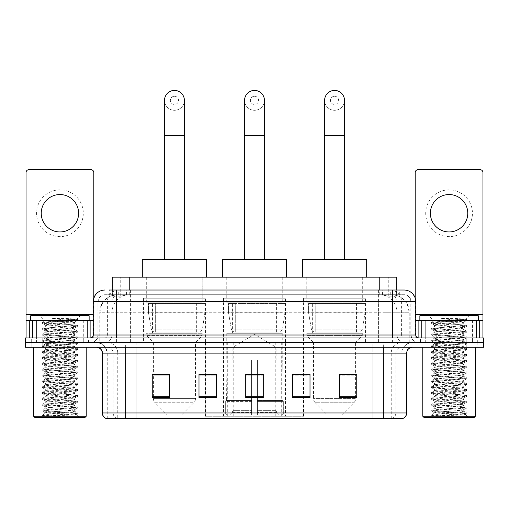 <?xml version="1.0" encoding="UTF-8"?>
<svg xmlns="http://www.w3.org/2000/svg" width="509" height="509" viewBox="0 0 509 509"><rect width="100%" height="100%" fill="white"/><g stroke="black" fill="none" stroke-linecap="round" stroke-linejoin="round"><path stroke-width="0.38" stroke-dasharray="2.54 1.91" d="M205.254 416.235L303.746 416.235L205.254 416.235L205.254 374.344M216.522 374.344L198.994 374.344L198.994 397.599L216.522 397.599L198.994 397.599L216.522 397.599L216.522 374.223L198.994 374.223L198.994 397.599L198.994 374.223L216.522 374.223L216.522 397.599L216.522 374.223L205.254 374.223L205.254 342.614L303.746 342.614L205.254 342.614M365.519 298.204L303.58 298.204L365.519 298.204L365.519 342.614L303.58 342.614L365.519 342.614M303.58 298.204L303.58 342.614M285.466 298.204L223.534 298.204L285.466 298.204L285.466 416.235L223.534 416.235L285.466 416.235M223.534 298.204L223.534 416.235M205.42 298.204L143.481 298.204L205.42 298.204L205.42 342.614L143.481 342.614L205.42 342.614M143.481 298.204L143.481 342.614M391.224 294.698L385.536 294.698L394.265 294.908C396.46 295.57 397.211 295.99 396.505 296.162L388.259 296.162L383.563 295.156L373.892 294.724L135.108 294.724L125.437 295.156L120.741 296.162L112.495 296.162L112.228 290.028M396.772 277.17L112.228 277.17M393.266 294.775A17.529 17.529 0 0 1 409.217 312.227L409.217 342.614L99.783 342.614L409.217 342.614M112.228 296.053L115.734 294.775L123.464 294.698L117.776 294.698M115.734 294.775A17.529 17.529 0 0 0 99.783 312.227L100.139 312.227L100.139 342.614M202.786 277.17L146.108 277.17L202.786 277.17L202.786 298.204L146.108 298.204L202.786 298.204M146.108 277.17L146.108 298.204M282.839 277.17L226.161 277.17L282.839 277.17L282.839 298.204L226.161 298.204L282.839 298.204M226.161 277.17L226.161 298.204M362.892 277.17L306.214 277.17L362.892 277.17L362.892 298.204L306.214 298.204L362.892 298.204M306.214 277.17L306.214 298.204M396.772 290.028L396.505 296.162L396.505 277.17M123.464 294.698L385.536 294.698M116.606 290.028L392.394 290.028M109.009 294.698L399.991 294.698L109.009 294.698L109.009 290.028L118.902 290.028A11.688 11.51 -90 0 0 107.393 301.71L107.393 335.017L93.23 335.017M404.082 294.698L104.918 294.698L404.082 294.698A7.011 7.011 0 0 1 411.094 301.71L411.094 335.017L107.393 335.017A2.92 2.876 90 0 1 104.517 337.938L418.691 337.938L104.517 337.938M93.23 301.71L411.094 301.71L97.906 301.71L97.906 335.017A7.597 7.597 0 0 1 90.309 342.614L418.691 342.614L90.309 342.614M472.447 320.409L425.702 320.409L472.447 320.409L472.447 337.938L425.702 337.938L472.447 337.938L472.447 342.614L425.702 342.614L472.447 342.614L472.447 339.109L425.702 339.109L472.447 339.109M425.702 320.409L425.702 339.109M83.298 320.409L36.553 320.409L83.298 320.409L83.298 337.938L36.553 337.938L83.298 337.938L83.298 342.614L36.553 342.614L83.298 342.614L83.298 339.109L36.553 339.109L83.298 339.109M36.553 320.409L36.553 339.109M466.021 347.291L25.45 347.291L25.45 337.938L483.55 337.938L483.55 342.614L466.021 342.614L483.55 342.614L483.55 347.291L466.021 347.291L466.021 342.614L42.979 342.614L466.021 342.614L466.021 337.938M25.45 342.614L42.979 342.614L25.45 342.614M399.991 294.698L399.991 290.028L109.276 290.028L109.276 294.698M378.594 290.028L378.594 301.71L415.414 301.71A11.688 11.51 90 0 0 403.904 290.028L118.902 290.028M87.974 342.614L87.974 347.291L31.876 347.291L87.974 347.291L31.876 347.291L87.974 347.291L87.974 342.614L31.876 342.614L31.876 347.291L31.876 342.614L87.974 342.614M477.124 342.614L477.124 347.291L421.026 347.291L477.124 347.291L421.026 347.291L477.124 347.291L477.124 342.614L421.026 342.614L421.026 347.291L421.026 342.614L477.124 342.614M88.553 339.109L31.291 339.109L88.553 339.109L88.553 342.614L31.291 342.614L88.553 342.614M31.291 339.109L31.291 342.614M477.709 339.109L420.447 339.109L477.709 339.109L477.709 342.614L420.447 342.614L477.709 342.614M420.447 339.109L420.447 342.614M106.96 418.576L106.96 353.131L117.757 353.131L117.757 418.576L402.04 418.576L402.04 353.131A10.517 10.517 0 0 1 412.557 342.614L96.443 342.614L412.557 342.614M383.341 347.291L96.443 347.291L383.341 347.291M106.496 418.576L402.504 418.576M425.702 342.614L472.447 342.614L425.702 342.614M36.553 342.614L83.298 342.614L36.553 342.614M339.223 374.344L356.752 374.344L356.752 397.599L356.752 374.223L356.752 397.599L339.223 397.599L339.223 374.344L339.223 397.599L356.752 397.599L356.752 374.459L356.752 397.599L356.752 375.158L339.223 375.158L339.223 374.223L339.223 397.599L339.223 374.223L356.752 374.223L339.223 374.223L355.587 374.223L355.587 342.614L313.519 342.614L313.519 398.623A5.841 5.841 0 0 0 315.224 402.759L353.876 402.759L315.224 402.759L327.541 415.07L341.564 415.07L327.541 415.07M292.478 374.344L310.006 374.344L310.006 397.599L310.006 374.223L310.006 397.599L292.478 397.599L292.478 374.344L292.478 397.599L310.006 397.599L310.006 374.459L310.006 397.599L310.006 375.158L292.478 375.158L292.478 374.223L292.478 397.599L292.478 374.223L310.006 374.223L292.478 374.223L303.746 374.223L303.746 342.614M169.777 374.344L152.248 374.344L152.248 397.599L169.777 397.599L169.777 374.223L169.777 397.599L152.248 397.599L152.248 374.344L152.248 397.599L169.777 397.599L169.777 374.459L169.777 397.599L169.777 375.158L152.248 375.158L152.248 397.599L152.248 374.344L152.248 397.599L152.248 375.158L169.777 375.158L169.777 374.223L152.248 374.223L169.777 374.223L153.413 374.223L153.413 342.614L146.694 335.603L202.207 335.603L146.694 335.603L146.694 333.268L202.207 333.268L146.694 333.268M263.268 396.785L263.268 374.223L263.268 397.599L245.732 397.599L245.732 374.344L245.732 397.599L263.268 397.599L263.268 374.459L263.268 397.599L263.268 375.158L245.732 375.158L245.732 397.599L245.732 374.223L263.268 374.223L245.732 374.223L263.268 374.223L263.268 396.785L245.732 396.785M401.754 418.576L372.83 418.576L372.83 412.964L136.17 412.964L136.17 418.576L125.659 418.576L125.659 353.131L106.96 353.131C106.336 346.744 102.831 343.238 96.443 342.614M263.268 375.158L263.268 374.459L263.268 375.158L245.732 375.158L245.732 397.599L263.268 397.599L263.268 375.158M198.994 397.599L198.994 374.459L198.994 375.158L216.522 375.158L216.522 374.459L216.522 375.158L198.994 375.158L198.994 397.599M216.522 397.599L216.522 375.158L216.522 397.599M310.006 375.158L310.006 374.459L310.006 375.158L292.478 375.158L292.478 397.599L310.006 397.599L310.006 375.158M356.752 375.158L356.752 374.459L356.752 375.158L339.223 375.158L339.223 397.599L356.752 397.599L356.752 375.158M263.268 374.344L245.732 374.344M59.922 189.876A23.369 23.369 0 0 0 36.553 213.246A23.369 23.369 0 0 0 59.922 236.621A23.369 23.369 0 0 0 83.298 213.246A23.369 23.369 0 0 0 59.922 189.876M59.922 231.945A18.699 18.699 0 0 1 41.229 213.246A18.699 18.699 0 0 1 59.922 194.553A18.699 18.699 0 0 1 78.621 213.246A18.699 18.699 0 0 1 59.922 231.945M36.553 337.938L83.298 337.938L36.553 337.938M93.23 320.409L93.815 320.409L93.815 337.938L26.035 337.938L26.035 172.576A2.92 2.92 0 0 1 28.956 169.656L90.895 169.656A2.92 2.92 0 0 1 93.815 172.576L93.815 320.409L26.035 320.409M93.815 298.064L93.815 337.938L26.035 337.938M86.218 347.291L33.632 347.291L86.218 347.291M83.883 342.614L35.967 342.614L83.883 342.614A0.585 0.585 0 0 1 83.298 342.029L36.553 342.029L83.298 342.029L83.298 320.994A0.585 0.585 0 0 1 83.883 320.409L35.967 320.409L83.883 320.409M35.967 342.614A0.585 0.585 0 0 0 36.553 342.029L36.553 320.994A0.585 0.585 0 0 0 35.967 320.409M89.139 320.409L30.712 320.409L89.139 320.409M42.279 415.885C45.04 414.911 50.919 413.849 59.922 412.704L45.314 412.704C44.016 413.359 77.063 413.976 76.375 414.561C77.463 415.013 59.229 415.471 48.724 415.885L42.279 415.885L75.313 413.556L77.629 412.996L44.538 410.636L42.222 410.069L77.692 407.225L68.81 406.252L44.538 404.789L42.222 404.229L77.692 401.378L68.81 400.405L44.538 398.948L42.222 398.388L77.692 395.538L68.81 394.564L44.538 393.101L42.222 392.541L77.692 389.697L42.152 386.776L77.692 383.85L42.152 380.929L77.692 378.009L42.152 375.088L77.692 372.168L42.152 369.241L77.692 366.321L42.152 363.401L77.692 360.48L42.152 357.56L77.692 354.639L42.152 351.713L77.692 348.792L42.152 345.872L77.692 342.951L42.152 340.031L77.692 337.104L42.152 334.184L77.692 331.264L42.152 328.343L77.692 325.423L68.81 324.449L44.538 322.986L42.152 322.502L44.741 321.007C43.392 320.352 77.667 319.735 76.961 319.156L65.381 318.418L52.058 318.418C60.736 319.385 67.392 320.441 72.03 321.58L51.644 321.58L44.741 321.007L39.473 315.733L80.377 315.733L39.473 315.733M42.222 322.426L75.313 320.066L77.692 319.576L76.935 319.105L80.377 315.733M48.724 415.885L77.629 413.874L76.356 414.612L79.207 417.405L40.644 417.405L45.314 412.704C44.423 411.73 75.427 410.75 74.53 409.783C75.427 408.81 44.423 407.83 45.314 406.856C44.423 405.889 75.427 404.909 74.53 403.936C75.427 402.963 44.423 401.989 45.314 401.016C44.423 400.042 75.427 399.069 74.53 398.095C75.427 397.122 44.423 396.148 45.314 395.175C44.423 394.201 75.427 393.222 74.53 392.254C75.427 391.281 44.423 390.301 45.314 389.328C44.423 388.361 75.427 387.381 74.53 386.407C75.427 385.434 44.423 384.46 45.314 383.487C44.423 382.514 75.427 381.54 74.53 380.567C75.427 379.593 44.423 378.613 45.314 377.646C44.423 376.673 75.427 375.693 74.53 374.719C75.427 373.752 44.423 372.773 45.314 371.799C44.423 370.826 75.427 369.852 74.53 368.879C75.427 367.905 44.423 366.932 45.314 365.958C44.423 364.985 75.427 364.011 74.53 363.038C75.427 362.064 44.423 361.085 45.314 360.118C44.423 359.144 75.427 358.164 74.53 357.191C75.427 356.224 44.423 355.244 45.314 354.27C44.423 353.297 75.427 352.323 74.53 351.35C75.427 350.377 44.423 349.403 45.314 348.43C44.423 347.456 75.427 346.476 74.53 345.509C75.427 344.536 44.423 343.556 45.314 342.582C44.423 341.615 75.427 340.636 74.53 339.662C75.427 338.689 44.423 337.715 45.314 336.742C44.423 335.768 75.427 334.795 74.53 333.821C75.427 332.848 44.423 331.868 45.314 330.901C44.423 329.927 75.427 328.948 74.53 327.974L74.53 329.438L77.629 331.187M77.629 413.874L75.313 413.308L51.04 411.851L42.152 410.878L77.692 407.957L42.152 405.03L77.692 402.11L42.152 399.19L77.692 396.269L42.152 393.349L77.692 390.428L42.152 387.502L77.692 384.581L42.152 381.661L77.692 378.741L42.152 375.82L77.692 372.893L42.152 369.973L77.629 367.129L75.313 366.569L51.04 365.106L42.152 364.132L77.692 361.212L42.222 358.361L44.538 357.802L68.81 356.338L77.692 355.365L42.152 352.444L77.692 349.524L42.152 346.604L77.692 343.683L42.152 340.756L77.692 337.836L42.152 334.916L77.629 332.072L74.53 333.821L74.53 335.278C75.427 334.311 44.423 333.331 45.314 332.358C44.423 331.384 75.427 330.411 74.53 329.438C75.427 328.464 44.423 327.491 45.314 326.517L42.222 328.267M77.629 332.072L75.313 331.505L51.04 330.048L42.152 329.075L77.629 326.224L74.53 327.974C75.427 327.007 44.423 326.027 45.314 325.054L45.314 326.517C44.423 325.544 75.427 324.57 74.53 323.597L77.629 325.346M77.629 326.224L75.313 325.665L42.222 323.304L45.314 325.054C44.423 324.08 75.427 323.107 74.53 322.133L74.53 323.597C75.116 322.935 60.539 322.229 51.644 321.58M77.629 337.912L74.53 339.662L74.53 341.125C75.427 340.152 44.423 339.172 45.314 338.205C44.423 337.232 75.427 336.252 74.53 335.278L77.629 337.034M42.222 329.145L45.396 330.99L45.314 332.358L42.222 334.114M77.629 343.753L74.53 345.509L74.53 346.966C75.427 345.993 44.423 345.019 45.314 344.046C44.423 343.072 75.427 342.099 74.53 341.125L77.629 342.875M42.222 334.992L45.396 336.831L45.314 338.205L42.222 339.955M77.629 349.6L74.53 351.35L74.53 352.813C75.427 351.84 44.423 350.86 45.314 349.887C44.423 348.919 75.427 347.94 74.53 346.966L77.629 348.722M42.222 340.833L45.396 342.678L45.314 344.046L42.222 345.796M77.629 355.441L74.53 357.191L74.53 358.654C75.427 357.681 44.423 356.707 45.314 355.734C44.423 354.76 75.427 353.78 74.53 352.813L77.629 354.563M42.222 346.674L45.396 348.519L45.314 349.887L42.222 351.643M77.629 361.282L74.53 363.038L74.53 364.495C75.427 363.521 44.423 362.548 45.314 361.575C44.423 360.601 75.427 359.628 74.53 358.654L77.629 360.404M42.222 352.521L45.396 354.359L45.314 355.734L42.222 357.483M77.629 367.129L74.53 368.879L74.53 370.342C75.427 369.369 44.423 368.389 45.314 367.415C44.423 366.448 75.427 365.468 74.53 364.495L77.629 366.251M42.222 358.361L45.396 360.207L45.314 361.575L42.222 363.324M77.629 372.97L74.53 374.719L74.53 376.183C75.427 375.209 44.423 374.236 45.314 373.262C44.423 372.289 75.427 371.309 74.53 370.342L77.629 372.092M42.222 364.209L45.396 366.047L45.314 367.415L42.222 369.171M77.629 378.811L74.53 380.567L74.53 382.024C75.427 381.056 44.423 380.077 45.314 379.103C44.423 378.13 75.427 377.156 74.53 376.183L77.629 377.933M42.222 370.049L45.396 371.894L45.314 373.262L42.222 375.012M77.629 384.658L74.53 386.407L74.53 387.871C75.427 386.897 44.423 385.917 45.314 384.95C44.423 383.977 75.427 382.997 74.53 382.024L77.629 383.78M42.222 375.89L45.396 377.735L45.314 379.103L42.222 380.859M77.629 390.498L74.53 392.254L74.53 393.711C75.427 392.738 44.423 391.765 45.314 390.791C44.423 389.818 75.427 388.844 74.53 387.871L77.629 389.62M42.222 381.737L45.396 383.576L45.314 384.95L42.222 386.7M77.629 396.346L74.53 398.095L74.53 399.552C75.427 398.585 44.423 397.605 45.314 396.632C44.423 395.658 75.427 394.685 74.53 393.711L77.629 395.461M42.222 387.578L45.396 389.423L45.314 390.791L42.222 392.541M77.629 402.186L74.53 403.936L74.53 405.399C75.427 404.426 44.423 403.446 45.314 402.479C44.423 401.506 75.427 400.526 74.53 399.552L77.629 401.308M42.222 393.419L45.396 395.264L45.314 396.632L42.222 398.388M77.629 408.027L74.53 409.783L74.53 411.24C75.427 410.267 44.423 409.293 45.314 408.32C44.423 407.346 75.427 406.373 74.53 405.399L77.629 407.149M42.222 399.266L45.396 401.105L45.314 402.479L42.222 404.229M59.922 412.704C68.798 412.214 73.665 411.73 74.53 411.24L77.629 412.996M42.222 405.107L45.396 406.952L45.314 408.32L42.222 410.069M42.222 323.304L44.538 322.744L77.629 320.384L74.454 322.222L72.03 321.58M40.644 417.405L79.207 417.405M45.314 412.704L42.222 410.948M30.712 315.733L89.139 315.733M33.632 416.235L86.218 416.235M34.797 417.405L85.048 417.405M77.629 319.506L65.381 318.418M77.629 320.384L75.313 319.824L52.058 318.418M254.5 110.294A9.932 9.932 0 0 0 264.432 100.356A9.932 9.932 0 0 1 254.5 110.294A9.932 9.932 0 0 0 264.432 100.356A9.932 9.932 0 0 0 254.5 90.424A9.932 9.932 0 0 0 244.568 100.356A9.932 9.932 0 0 0 254.5 110.294A9.932 9.932 0 0 1 244.568 100.356M254.5 96.271A4.091 4.091 0 0 1 258.591 100.356A4.091 4.091 0 0 1 254.5 104.447A4.091 4.091 0 0 1 250.409 100.356A4.091 4.091 0 0 1 254.5 96.271M244.568 259.641L264.432 259.641L244.568 259.641M232.88 360.143L232.88 347.291L276.12 347.291L254.5 334.298L232.88 347.291L276.12 347.291L276.12 360.143M275.923 410.356L275.923 360.143L275.923 410.356L276.781 412.417L279.454 415.07L257.42 415.07L282.158 415.07L257.42 415.07L257.42 413.9L283.335 413.9L257.42 413.9L257.42 401.397L283.335 401.397L257.42 401.397L257.42 400.462L282.393 400.462L257.42 400.462L257.42 415.07L282.158 415.07L283.335 413.9L283.335 401.397L282.101 400.462L282.253 360.143L282.101 400.462L283.335 401.397L283.335 413.9L282.158 415.07L279.454 415.07L276.781 412.417L275.923 410.356L257.42 410.356L257.42 415.07L257.42 360.143L257.42 410.356L275.923 410.356M251.58 360.143L257.42 360.143L251.58 360.143L251.58 400.462L226.899 400.462L251.58 400.462L251.58 360.143L251.58 410.356L251.58 360.143L257.42 360.143L257.42 400.462L257.42 360.143L251.58 360.143M233.077 360.143L233.077 410.356L232.219 412.417L229.546 415.07L251.58 415.07L251.58 410.356L251.58 415.07L226.842 415.07L251.58 415.07L251.58 413.9L251.58 415.07L226.842 415.07L225.665 413.9L251.58 413.9L225.665 413.9L225.665 401.397L251.58 401.397L251.58 413.9L251.58 401.397L225.665 401.397L226.607 400.462L251.58 400.462L251.58 401.397L251.58 400.462L226.607 400.462L226.899 360.143L226.899 400.462L225.665 401.397L225.665 413.9L226.842 415.07L229.546 415.07L232.219 412.417L233.077 410.356L233.077 360.143L226.747 360.143L233.077 360.143M226.747 333.268L282.253 333.268L226.747 333.268L226.747 360.143M282.253 333.268L282.253 360.143M232.588 302.88L276.412 302.88L232.588 302.88L232.588 333.268L276.412 333.268L232.588 333.268M276.412 302.88L276.412 333.268M226.747 277.17L282.253 277.17L226.747 277.17L226.747 302.88L282.253 302.88L226.747 302.88M282.253 277.17L282.253 302.88M286.637 277.17L222.363 277.17L286.637 277.17M222.363 259.641L286.637 259.641M282.101 360.143L275.923 360.143L282.101 360.143M284.887 303.466L228.535 303.466L284.887 303.466L284.887 312.812L228.535 312.812L228.535 303.466L228.535 312.812L231.347 329.094C232.047 331.104 233.491 332.103 235.699 332.097L279.04 332.097L235.699 332.097L235.699 303.466L235.699 332.097C233.504 332.11 232.053 331.104 231.347 329.094L228.535 312.812L284.887 312.812L282.514 329.094L231.347 329.094L282.514 329.094C281.006 331.626 279.848 332.625 279.047 332.097L235.692 332.097L279.047 332.097M174.447 110.294A9.932 9.932 0 0 0 184.385 100.356A9.932 9.932 0 0 1 174.447 110.294A9.932 9.932 0 0 0 184.385 100.356A9.932 9.932 0 0 0 174.447 90.424A9.932 9.932 0 0 0 164.515 100.356A9.932 9.932 0 0 0 174.447 110.294A9.932 9.932 0 0 1 164.515 100.356M174.447 96.271A4.091 4.091 0 0 1 178.538 100.356A4.091 4.091 0 0 1 174.447 104.447A4.091 4.091 0 0 1 170.362 100.356A4.091 4.091 0 0 1 174.447 96.271M164.515 259.641L184.385 259.641L164.515 259.641M181.458 415.07L167.436 415.07L155.124 402.759L193.776 402.759L155.124 402.759A5.841 5.841 0 0 1 153.413 398.623L195.481 398.623A5.841 5.841 0 0 1 193.776 402.759L181.458 415.07L167.436 415.07M202.207 333.268L202.207 335.603L195.481 342.614L153.413 342.614L195.481 342.614L195.481 398.623L153.413 398.623L153.413 374.344M152.535 302.88L196.359 302.88L152.535 302.88L152.535 333.268L196.359 333.268L152.535 333.268M196.359 302.88L196.359 333.268M146.694 277.17L202.207 277.17L146.694 277.17L146.694 302.88L202.207 302.88L146.694 302.88M202.207 277.17L202.207 302.88M206.584 277.17L142.31 277.17L206.584 277.17M142.31 259.641L206.584 259.641M204.834 303.466L148.482 303.466L204.834 303.466L204.834 312.812L148.482 312.812L148.482 303.466L148.482 312.812L151.3 329.094C151.994 331.104 153.444 332.103 155.646 332.097L198.994 332.097L155.652 332.097L155.652 303.466L155.646 332.097C153.451 332.11 152 331.104 151.3 329.094L148.482 312.812L204.834 312.812L202.467 329.094L151.3 329.094L202.467 329.094C200.985 331.614 199.833 332.619 198.994 332.097L198.994 303.466L155.652 303.466L198.994 303.466M334.553 110.294A9.932 9.932 0 0 0 344.485 100.356A9.932 9.932 0 0 1 334.553 110.294A9.932 9.932 0 0 0 344.485 100.356A9.932 9.932 0 0 0 334.553 90.424A9.932 9.932 0 0 0 324.615 100.356A9.932 9.932 0 0 0 334.553 110.294A9.932 9.932 0 0 1 324.615 100.356M334.553 96.271A4.091 4.091 0 0 1 338.638 100.356A4.091 4.091 0 0 1 334.553 104.447A4.091 4.091 0 0 1 330.462 100.356A4.091 4.091 0 0 1 334.553 96.271M324.615 259.641L344.485 259.641L324.615 259.641M341.564 415.07L353.876 402.759A5.841 5.841 0 0 0 355.587 398.623L313.519 398.623L355.587 398.623L355.587 374.344M355.587 342.614L362.306 335.603L306.793 335.603L362.306 335.603L362.306 333.268L306.793 333.268L306.793 335.603L313.519 342.614L355.587 342.614M312.641 302.88L356.465 302.88L312.641 302.88L312.641 333.268L356.465 333.268L312.641 333.268M356.465 302.88L356.465 333.268M306.793 277.17L362.306 277.17L306.793 277.17L306.793 302.88L362.306 302.88L306.793 302.88M362.306 277.17L362.306 302.88M366.69 277.17L302.416 277.17L366.69 277.17M302.416 259.641L366.69 259.641M306.793 333.268L362.306 333.268M364.934 303.466L308.581 303.466L364.934 303.466L364.934 312.812L308.581 312.812L308.581 303.466L308.581 312.812L311.4 329.094C312.093 331.104 313.544 332.103 315.752 332.097L359.093 332.097L315.752 332.097L315.752 303.466L315.752 332.097C313.55 332.11 312.1 331.104 311.4 329.094L308.581 312.812L364.934 312.812L362.567 329.094L311.4 329.094L362.567 329.094C361.091 331.614 359.933 332.619 359.099 332.097L359.093 303.466L315.752 303.466L359.093 303.466M449.078 189.876A23.369 23.369 0 0 0 425.702 213.246A23.369 23.369 0 0 0 449.078 236.621A23.369 23.369 0 0 0 472.447 213.246A23.369 23.369 0 0 0 449.078 189.876M449.078 231.945A18.699 18.699 0 0 1 430.379 213.246A18.699 18.699 0 0 1 449.078 194.553A18.699 18.699 0 0 1 467.771 213.246A18.699 18.699 0 0 1 449.078 231.945M425.702 337.938L472.447 337.938L425.702 337.938M482.965 314.568L482.965 320.409L415.185 320.409L415.185 337.938L482.965 337.938L415.185 337.938L415.185 172.576A2.92 2.92 0 0 1 418.105 169.656L480.044 169.656A2.92 2.92 0 0 1 482.965 172.576L482.965 314.568L415.185 314.568L415.185 320.409L415.77 320.409M415.185 298.064L415.185 314.568L415.77 314.568M475.368 347.291L422.782 347.291L475.368 347.291M473.033 342.614L425.117 342.614L473.033 342.614A0.585 0.585 0 0 1 472.447 342.029L425.702 342.029L472.447 342.029L472.447 320.994A0.585 0.585 0 0 1 473.033 320.409L425.117 320.409L473.033 320.409M425.117 342.614A0.585 0.585 0 0 0 425.702 342.029L425.702 320.994A0.585 0.585 0 0 0 425.117 320.409M478.288 320.409L419.861 320.409L478.288 320.409M431.435 415.885C434.19 414.911 440.069 413.849 449.078 412.704L434.47 412.704C433.165 413.359 466.212 413.976 465.531 414.561C466.613 415.013 448.384 415.471 437.874 415.885L431.435 415.885L464.462 413.556L466.778 412.996L433.687 410.636L431.371 410.069L466.848 407.225L457.96 406.252L433.687 404.789L431.371 404.229L466.848 401.378L457.96 400.405L433.687 398.948L431.371 398.388L466.848 395.538L457.96 394.564L433.687 393.101L431.371 392.541L466.848 389.697L457.96 388.723L433.687 387.26L431.371 386.7L466.848 383.85L431.308 380.929L466.848 378.009L431.308 375.088L466.848 372.168L431.308 369.241L466.848 366.321L431.308 363.401L466.848 360.48L431.308 357.56L466.848 354.639L431.308 351.713L466.848 348.792L431.308 345.872L466.848 342.951L431.308 340.031L466.848 337.104L431.308 334.184L466.848 331.264L431.308 328.343L466.848 325.423L457.96 324.449L433.687 322.986L431.308 322.502L433.891 321.007C432.542 320.352 466.817 319.735 466.11 319.156L454.537 318.418L441.208 318.418C449.886 319.385 456.541 320.441 461.186 321.58L440.794 321.58L433.891 321.007L428.623 315.733L469.527 315.733L428.623 315.733M431.371 322.426L464.462 320.066L466.848 319.576L466.091 319.105L469.527 315.733M437.874 415.885L466.778 413.874L465.506 414.612L468.356 417.405L429.793 417.405L434.47 412.704C433.573 411.73 464.577 410.75 463.686 409.783C464.577 408.81 433.573 407.83 434.47 406.856C433.573 405.889 464.577 404.909 463.686 403.936C464.577 402.963 433.573 401.989 434.47 401.016C433.573 400.042 464.577 399.069 463.686 398.095C464.577 397.122 433.573 396.148 434.47 395.175C433.573 394.201 464.577 393.222 463.686 392.254C464.577 391.281 433.573 390.301 434.47 389.328C433.573 388.361 464.577 387.381 463.686 386.407C464.577 385.434 433.573 384.46 434.47 383.487C433.573 382.514 464.577 381.54 463.686 380.567C464.577 379.593 433.573 378.613 434.47 377.646C433.573 376.673 464.577 375.693 463.686 374.719C464.577 373.752 433.573 372.773 434.47 371.799C433.573 370.826 464.577 369.852 463.686 368.879C464.577 367.905 433.573 366.932 434.47 365.958C433.573 364.985 464.577 364.011 463.686 363.038C464.577 362.064 433.573 361.085 434.47 360.118C433.573 359.144 464.577 358.164 463.686 357.191C464.577 356.224 433.573 355.244 434.47 354.27C433.573 353.297 464.577 352.323 463.686 351.35C464.577 350.377 433.573 349.403 434.47 348.43C433.573 347.456 464.577 346.476 463.686 345.509C464.577 344.536 433.573 343.556 434.47 342.582C433.573 341.615 464.577 340.636 463.686 339.662C464.577 338.689 433.573 337.715 434.47 336.742C433.573 335.768 464.577 334.795 463.686 333.821C464.577 332.848 433.573 331.868 434.47 330.901C433.573 329.927 464.577 328.948 463.686 327.974L463.686 329.438L466.778 331.187M466.778 413.874L464.462 413.308L440.19 411.851L431.308 410.878L466.848 407.957L431.308 405.03L466.848 402.11L431.308 399.19L466.848 396.269L431.308 393.349L466.848 390.428L431.308 387.502L466.848 384.581L431.308 381.661L466.848 378.741L431.308 375.82L466.848 372.893L431.308 369.973L466.778 367.129L464.462 366.569L440.19 365.106L431.308 364.132L466.848 361.212L431.371 358.361L433.687 357.802L457.96 356.338L466.848 355.365L431.308 352.444L466.848 349.524L431.308 346.604L466.848 343.683L431.308 340.756L466.848 337.836L431.308 334.916L466.778 332.072L463.686 333.821L463.686 335.278C464.577 334.311 433.573 333.331 434.47 332.358C433.573 331.384 464.577 330.411 463.686 329.438C464.577 328.464 433.573 327.491 434.47 326.517L431.371 328.267M466.778 332.072L464.462 331.505L440.19 330.048L431.308 329.075L466.778 326.224L463.686 327.974C464.577 327.007 433.573 326.027 434.47 325.054L434.47 326.517C433.573 325.544 464.577 324.57 463.686 323.597L466.778 325.346M466.778 326.224L464.462 325.665L431.371 323.304L434.47 325.054C433.573 324.08 464.577 323.107 463.686 322.133L463.686 323.597C464.272 322.935 449.689 322.229 440.794 321.58M466.778 337.912L463.686 339.662L463.686 341.125C464.577 340.152 433.573 339.172 434.47 338.205C433.573 337.232 464.577 336.252 463.686 335.278L466.778 337.034M431.371 329.145L434.546 330.99L434.47 332.358L431.371 334.114M466.778 343.753L463.686 345.509L463.686 346.966C464.577 345.993 433.573 345.019 434.47 344.046C433.573 343.072 464.577 342.099 463.686 341.125L466.778 342.875M431.371 334.992L434.546 336.831L434.47 338.205L431.371 339.955M466.778 349.6L463.686 351.35L463.686 352.813C464.577 351.84 433.573 350.86 434.47 349.887C433.573 348.919 464.577 347.94 463.686 346.966L466.778 348.722M431.371 340.833L434.546 342.678L434.47 344.046L431.371 345.796M466.778 355.441L463.686 357.191L463.686 358.654C464.577 357.681 433.573 356.707 434.47 355.734C433.573 354.76 464.577 353.78 463.686 352.813L466.778 354.563M431.371 346.674L434.546 348.519L434.47 349.887L431.371 351.643M466.778 361.282L463.686 363.038L463.686 364.495C464.577 363.521 433.573 362.548 434.47 361.575C433.573 360.601 464.577 359.628 463.686 358.654L466.778 360.404M431.371 352.521L434.546 354.359L434.47 355.734L431.371 357.483M466.778 367.129L463.686 368.879L463.686 370.342C464.577 369.369 433.573 368.389 434.47 367.415C433.573 366.448 464.577 365.468 463.686 364.495L466.778 366.251M431.371 358.361L434.546 360.207L434.47 361.575L431.371 363.324M466.778 372.97L463.686 374.719L463.686 376.183C464.577 375.209 433.573 374.236 434.47 373.262C433.573 372.289 464.577 371.309 463.686 370.342L466.778 372.092M431.371 364.209L434.546 366.047L434.47 367.415L431.371 369.171M466.778 378.811L463.686 380.567L463.686 382.024C464.577 381.056 433.573 380.077 434.47 379.103C433.573 378.13 464.577 377.156 463.686 376.183L466.778 377.933M431.371 370.049L434.546 371.894L434.47 373.262L431.371 375.012M466.778 384.658L463.686 386.407L463.686 387.871C464.577 386.897 433.573 385.917 434.47 384.95C433.573 383.977 464.577 382.997 463.686 382.024L466.778 383.78M431.371 375.89L434.546 377.735L434.47 379.103L431.371 380.859M466.778 390.498L463.686 392.254L463.686 393.711C464.577 392.738 433.573 391.765 434.47 390.791C433.573 389.818 464.577 388.844 463.686 387.871L466.778 389.62M431.371 381.737L434.546 383.576L434.47 384.95L431.371 386.7M466.778 396.346L463.686 398.095L463.686 399.552C464.577 398.585 433.573 397.605 434.47 396.632C433.573 395.658 464.577 394.685 463.686 393.711L466.778 395.461M431.371 387.578L434.546 389.423L434.47 390.791L431.371 392.541M466.778 402.186L463.686 403.936L463.686 405.399C464.577 404.426 433.573 403.446 434.47 402.479C433.573 401.506 464.577 400.526 463.686 399.552L466.778 401.308M431.371 393.419L434.546 395.264L434.47 396.632L431.371 398.388M466.778 408.027L463.686 409.783L463.686 411.24C464.577 410.267 433.573 409.293 434.47 408.32C433.573 407.346 464.577 406.373 463.686 405.399L466.778 407.149M431.371 399.266L434.546 401.105L434.47 402.479L431.371 404.229M449.078 412.704C457.947 412.214 462.815 411.73 463.686 411.24L466.778 412.996M431.371 405.107L434.546 406.952L434.47 408.32L431.371 410.069M431.371 323.304L433.687 322.744L466.778 320.384L463.604 322.222L461.186 321.58M429.793 417.405L468.356 417.405M434.47 412.704L431.371 410.948M419.861 315.733L478.288 315.733M422.782 416.235L475.368 416.235M423.952 417.405L474.203 417.405M466.778 319.506L454.537 318.418M466.778 320.384L464.462 319.824L441.208 318.418M155.646 332.097L198.994 332.097L155.646 332.097M205.604 416.235L205.604 342.614M112.495 296.162L112.495 277.17M114.735 294.908A17.529 17.261 -90 0 0 100.139 312.227L409.217 312.227L385.841 312.227L385.841 342.614M408.861 342.614L408.861 312.227A17.529 17.261 90 0 0 394.265 294.908M123.159 294.698L123.159 312.227L99.783 312.227L99.783 342.614M373.892 294.724L373.892 342.614M383.563 295.156A17.529 17.261 90 0 1 396.905 312.227L396.905 342.614M135.108 294.724L135.108 342.614M125.437 295.156A17.529 17.261 -90 0 0 112.095 312.227L112.095 342.614M385.841 294.698L385.841 312.227L123.159 312.227L123.159 342.614M129.757 294.736L129.757 290.028M120.741 296.162L120.741 277.17M138.003 294.736L138.003 277.17M370.997 294.736L370.997 277.17M388.259 296.162L388.259 277.17M379.243 294.736L379.243 290.028M233.211 416.235L233.211 342.614M227.72 416.235L227.72 342.614M275.789 416.235L275.789 342.614M281.28 416.235L281.28 342.614M303.396 416.235L303.396 342.614M297.905 416.235L297.905 374.344M297.905 374.223L297.905 342.614M211.095 416.235L211.095 374.344M211.095 374.223L211.095 342.614M126.537 294.698L126.537 290.028M104.918 294.698C101.864 294.845 99.694 296.302 98.415 299.082L97.906 301.71L97.906 335.017L392.394 335.017L392.394 294.698M130.406 290.028L130.406 335.017L98.186 335.017A7.597 7.482 90 0 1 90.71 342.614M392.394 342.614L392.394 335.017L411.094 335.017C411.546 339.63 414.078 342.163 418.691 342.614M415.77 335.017L415.414 335.017L415.414 301.71L415.77 301.71M42.979 337.938L42.979 347.291M105.096 290.028A11.688 11.51 -90 0 0 93.586 301.71L93.586 335.017A2.92 2.876 90 0 1 90.71 337.938M390.098 290.028A11.688 11.51 90 0 1 401.607 301.71L401.607 335.017L378.594 335.017L378.594 337.938M418.29 337.938A2.92 2.876 -90 0 1 415.414 335.017L401.607 335.017A2.92 2.876 -90 0 0 404.483 337.938M105.096 294.698A7.011 6.903 -90 0 0 98.186 301.71L378.594 301.71L378.594 335.017L130.406 335.017L130.406 337.938M130.406 294.698L130.406 342.614M118.902 294.698A7.011 6.903 -90 0 0 111.993 301.71L111.993 335.017A7.597 7.482 90 0 1 104.517 342.614M116.606 294.698L116.606 342.614M403.904 294.698A7.011 6.903 90 0 1 410.814 301.71L410.814 335.017A7.597 7.482 -90 0 0 418.29 342.614M390.098 294.698A7.011 6.903 90 0 1 397.007 301.71L397.007 335.017A7.597 7.482 -90 0 0 404.483 342.614M378.594 294.698L378.594 342.614M118.756 294.698L118.756 290.028M136.018 294.698L136.018 290.028M372.982 294.698L372.982 290.028M390.244 294.698L390.244 290.028M399.724 294.698L399.724 290.028M382.463 294.698L382.463 290.028M391.707 418.576A5.841 5.752 90 0 0 395.849 412.964L372.83 412.964L372.83 353.131L401.754 353.131A10.517 10.358 -90 0 1 412.112 342.614M117.293 418.576A5.841 5.752 -90 0 1 113.151 412.964L113.151 353.131L136.17 353.131L136.17 412.964L102.29 412.964M102.29 353.131L113.151 353.131A5.841 5.752 90 0 0 107.399 347.291M106.788 418.576A5.841 5.752 -90 0 1 102.64 412.964L102.64 353.131A5.841 5.752 90 0 0 96.888 347.291M402.212 418.576A5.841 5.752 90 0 0 406.36 412.964L395.849 412.964L395.849 353.131L406.71 353.131M406.71 412.964L406.36 412.964L406.36 353.131A5.841 5.752 -90 0 1 412.112 347.291M107.399 342.614A10.517 10.358 90 0 1 117.757 353.131L395.849 353.131A5.841 5.752 -90 0 1 401.601 347.291M136.17 418.576L136.17 347.291M372.83 418.576L372.83 347.291M391.243 418.576L391.243 353.131A10.517 10.358 -90 0 1 401.601 342.614M402.04 418.576L402.04 353.131L125.659 353.131L125.659 342.614M383.341 418.576L383.341 342.614M107.246 418.576L107.246 353.131A10.517 10.358 90 0 0 96.888 342.614M136.17 342.614L136.17 353.131L372.83 353.131L372.83 342.614M216.522 396.785L198.994 396.785M169.777 396.785L152.248 396.785M310.006 396.785L292.478 396.785M356.752 396.785L339.223 396.785M93.23 314.568L26.035 314.568M93.771 337.938L93.771 320.409M83.298 320.994L36.553 320.994L83.298 320.994M264.432 135.419L244.568 135.419M233.077 410.356L251.58 410.356L233.077 410.356M276.781 412.417L257.42 412.417L276.781 412.417M232.219 412.417L251.58 412.417L232.219 412.417M184.385 135.419L164.515 135.419M344.485 135.419L324.615 135.419M415.229 320.409L415.229 337.938M472.447 320.994L425.702 320.994L472.447 320.994M303.746 416.235L303.746 374.344M77.692 413.066L77.692 413.798M42.152 410.146L42.152 410.878M77.692 407.225L77.692 407.957M42.152 404.305L42.152 405.03M77.692 401.378L77.692 402.11M42.152 398.458L42.152 399.19M77.692 395.538L77.692 396.269M42.152 392.617L42.152 393.349M77.692 389.697L77.692 390.428M42.152 386.776L42.152 387.502M77.692 383.85L77.692 384.581M42.152 380.929L42.152 381.661M77.692 378.009L77.692 378.741M42.152 375.088L42.152 375.82M77.692 372.168L77.692 372.893M42.152 369.241L42.152 369.973M77.692 366.321L77.692 367.053M42.152 363.401L42.152 364.132M77.692 360.48L77.692 361.212M42.152 357.56L42.152 358.291M77.692 354.639L77.692 355.365M42.152 351.713L42.152 352.444M77.692 348.792L77.692 349.524M42.152 345.872L42.152 346.604M77.692 342.951L77.692 343.683M42.152 340.031L42.152 340.756M77.692 337.104L77.692 337.836M42.152 334.184L42.152 334.916M77.692 331.264L77.692 331.995M42.152 328.343L42.152 329.075M77.692 325.423L77.692 326.154M42.152 322.502L42.152 323.228M77.692 319.576L77.692 320.307M279.04 332.097L279.04 303.466M466.848 413.066L466.848 413.798M431.308 410.146L431.308 410.878M466.848 407.225L466.848 407.957M431.308 404.305L431.308 405.03M466.848 401.378L466.848 402.11M431.308 398.458L431.308 399.19M466.848 395.538L466.848 396.269M431.308 392.617L431.308 393.349M466.848 389.697L466.848 390.428M431.308 386.776L431.308 387.502M466.848 383.85L466.848 384.581M431.308 380.929L431.308 381.661M466.848 378.009L466.848 378.741M431.308 375.088L431.308 375.82M466.848 372.168L466.848 372.893M431.308 369.241L431.308 369.973M466.848 366.321L466.848 367.053M431.308 363.401L431.308 364.132M466.848 360.48L466.848 361.212M431.308 357.56L431.308 358.291M466.848 354.639L466.848 355.365M431.308 351.713L431.308 352.444M466.848 348.792L466.848 349.524M431.308 345.872L431.308 346.604M466.848 342.951L466.848 343.683M431.308 340.031L431.308 340.756M466.848 337.104L466.848 337.836M431.308 334.184L431.308 334.916M466.848 331.264L466.848 331.995M431.308 328.343L431.308 329.075M466.848 325.423L466.848 326.154M431.308 322.502L431.308 323.228M466.848 319.576L466.848 320.307"/><path stroke-width="0.76" d="M205.254 374.344L198.994 374.223L198.994 397.599L216.522 397.599L216.522 374.223L198.994 374.223L216.522 374.344M112.228 290.028L112.228 277.17L396.772 277.17L396.772 290.028M109.276 290.028L399.991 290.028M109.009 290.028L116.606 290.028L116.606 301.71L93.23 301.71L93.23 335.017A2.92 2.92 0 0 1 90.309 337.938M104.918 290.028A11.688 11.688 0 0 0 93.23 301.71M404.082 290.028A11.688 11.688 0 0 1 415.77 301.71L392.394 301.71L392.394 290.028L403.904 290.028M415.77 301.71L415.77 335.017C415.942 336.793 416.916 337.766 418.691 337.938M42.979 337.938L25.45 337.938L25.45 342.614L42.979 342.614L25.45 342.614L25.45 347.291L42.979 347.291L42.979 342.614L466.021 342.614L42.979 342.614L42.979 337.938L466.021 337.938L466.021 342.614L483.55 342.614L466.021 342.614L466.021 347.291L42.979 347.291M466.021 347.291L483.55 347.291L483.55 337.938L466.021 337.938M406.71 412.964C406.551 415.764 405.151 417.634 402.504 418.576L383.341 418.576L383.341 412.964L406.71 412.964L406.71 353.131A5.841 5.841 0 0 1 412.557 347.291M383.341 418.576L106.496 418.576A5.841 5.841 0 0 1 102.29 412.964L102.29 353.131C101.94 349.581 99.993 347.634 96.443 347.291M356.752 397.599L356.752 374.223L339.223 374.223L339.223 397.599L356.752 397.599M310.006 397.599L310.006 374.223L292.478 374.223L292.478 397.599L310.006 397.599M169.777 397.599L169.777 374.223L152.248 374.223L152.248 397.599L169.777 397.599M263.268 397.599L263.268 374.223L245.732 374.223L245.732 397.599L263.268 397.599M102.29 412.964L125.659 412.964L125.659 418.576L117.757 418.576M372.83 418.576L136.17 418.576M339.223 374.344L355.587 374.344M153.413 374.344L169.777 374.344M292.478 374.344L303.746 374.344M263.268 374.344L245.732 374.344M59.922 194.553A18.699 18.699 0 0 0 41.229 213.246A18.699 18.699 0 0 0 59.922 231.945A18.699 18.699 0 0 0 78.621 213.246A18.699 18.699 0 0 0 59.922 194.553M87.243 337.938L87.243 320.409L32.608 320.409L32.608 337.938M93.815 298.064L93.815 172.576A2.92 2.92 0 0 0 90.895 169.656L28.956 169.656A2.92 2.92 0 0 0 26.035 172.576L26.035 320.409L32.608 320.409M87.243 320.409L93.23 320.409M26.035 337.938L26.035 320.409M85.048 417.405L34.797 417.405L33.632 416.235L86.218 416.235L85.048 417.405M33.632 347.291L33.632 416.235M86.218 347.291L86.218 416.235M89.139 320.409L89.139 315.733L30.712 315.733L30.712 320.409M244.568 259.641L244.568 100.356A9.932 9.932 0 0 1 254.5 90.424A9.932 9.932 0 0 1 264.432 100.356A9.932 9.932 0 0 0 254.5 90.424M264.432 259.641L264.432 100.356M286.637 277.17L286.637 259.641L222.363 259.641L222.363 277.17M164.515 259.641L164.515 100.356A9.932 9.932 0 0 1 174.447 90.424A9.932 9.932 0 0 1 184.385 100.356A9.932 9.932 0 0 0 174.447 90.424M184.385 259.641L184.385 100.356M206.584 277.17L206.584 259.641L142.31 259.641L142.31 277.17M324.615 259.641L324.615 100.356A9.932 9.932 0 0 1 334.553 90.424A9.932 9.932 0 0 1 344.485 100.356A9.932 9.932 0 0 0 334.553 90.424M344.485 259.641L344.485 100.356M366.69 277.17L366.69 259.641L302.416 259.641L302.416 277.17M449.078 194.553A18.699 18.699 0 0 0 430.379 213.246A18.699 18.699 0 0 0 449.078 231.945A18.699 18.699 0 0 0 467.771 213.246A18.699 18.699 0 0 0 449.078 194.553M476.392 337.938L476.392 320.409L421.757 320.409L421.757 337.938M482.965 337.938L482.965 320.409L482.965 337.938M476.392 320.409L482.965 320.409L482.965 172.576A2.92 2.92 0 0 0 480.044 169.656L418.105 169.656A2.92 2.92 0 0 0 415.185 172.576L415.185 298.064M415.77 320.409L421.757 320.409M474.203 417.405L423.952 417.405L422.782 416.235L475.368 416.235L474.203 417.405M422.782 347.291L422.782 416.235M475.368 347.291L475.368 416.235M478.288 320.409L478.288 315.733L419.861 315.733L419.861 320.409M129.757 290.028L129.757 277.17M379.243 290.028L379.243 277.17M116.606 337.938L116.606 335.017L415.77 335.017M93.23 335.017L116.606 335.017L116.606 301.71L392.394 301.71L392.394 337.938M383.341 347.291L383.341 353.131L102.29 353.131M406.71 353.131L383.341 353.131L383.341 412.964L125.659 412.964L125.659 347.291M263.268 396.785L245.732 396.785M216.522 396.785L198.994 396.785M169.777 396.785L152.248 396.785M310.006 396.785L292.478 396.785M356.752 396.785L339.223 396.785M93.23 314.568L26.035 314.568M90.118 320.409L90.118 337.938M26.08 320.409L26.08 337.938M29.732 337.938L29.732 320.409M244.568 135.419L264.432 135.419M164.515 135.419L184.385 135.419M324.615 135.419L344.485 135.419M482.965 314.568L415.77 314.568M482.92 337.938L482.92 320.409M479.268 320.409L479.268 337.938M418.882 337.938L418.882 320.409"/></g></svg>
